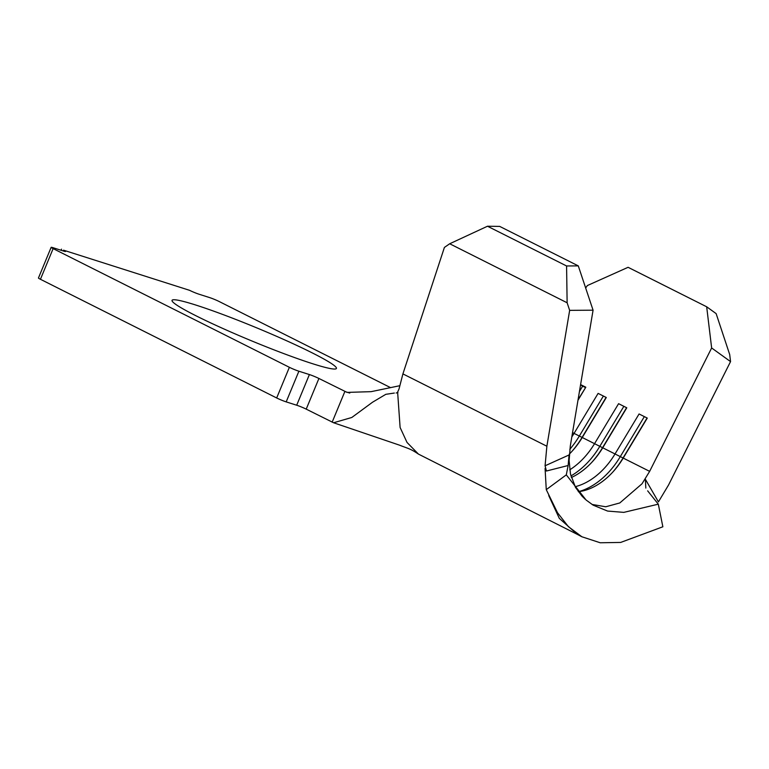 <?xml version="1.0" encoding="UTF-8"?>
<svg xmlns="http://www.w3.org/2000/svg" width="769" height="769" viewBox="0 0 769 769"><rect width="100%" height="100%" fill="white"/><g stroke="black" fill="none" stroke-linecap="round" stroke-linejoin="round"><path stroke-width="1.15" d="M196.316 315.944A88.964 6.988 22.5 0 0 284.617 353.913A88.964 6.988 22.5 0 0 336.418 368.438A88.964 6.988 22.5 0 0 312.147 352.846A88.964 6.988 22.5 0 0 223.856 314.877A88.964 6.988 22.5 0 0 172.045 300.352A88.964 6.988 22.5 0 0 196.316 315.944M390.325 387.518L219.098 301.486A7.286 0.577 22.5 0 0 209.572 297.574L199.075 294.229A7.286 0.577 -157.5 0 1 189.559 290.317L63.567 250.185A7.286 0.577 -157.5 0 1 65.548 251.463A7.286 0.577 -157.5 0 1 63.596 251.069L53.099 247.724A7.286 0.577 22.5 0 0 51.148 247.339A7.286 0.577 22.5 0 0 53.138 248.618L289.375 367.303A7.286 0.577 22.5 0 0 298.891 371.216L286.193 401.879L296.69 405.225L309.398 374.561A7.286 0.577 -157.5 0 1 318.914 378.473L347.059 392.401L371.091 391.661L399.678 385.73M286.193 401.879A7.286 0.577 -157.5 0 1 276.677 397.967L289.375 367.303M53.138 248.618L40.44 279.282L276.677 397.967M40.44 279.282A7.286 0.577 -157.5 0 1 38.45 278.003L51.148 247.339M318.914 378.473L306.216 409.137L333.583 422.758L351.808 417.48L372.532 402.225L385.827 394.314L394.324 393.055M306.216 409.137A7.286 0.577 22.5 0 0 296.69 405.225M566.301 474.858L568.137 465.514L546.423 471.022L545.077 468.465L546.269 489.642L566.301 474.858L586.055 499.985L593.168 505.166L607.587 511.068L623.794 512.375L658.312 504.176L662.859 526.784L620.67 542.433L600.233 542.77L581.864 536.762L568.378 526.64L557.506 512.712L546.269 489.642M545.077 468.465L545.692 479.52M548.73 495.572L559.303 518.354L577.25 534.34L581.864 536.772M647.652 490.843L658.312 504.176M645.825 488.075L645.374 479.27L658.427 501.888L668.549 484.989L730.55 361.603L711.642 347.963L649.642 471.359L642.009 483.797L619.795 502.955L605.751 506.771L592.015 504.445M585.142 499.177L582.056 496.178L575.529 487.431L570.483 474.04L569.118 460.573L570.29 446.078L593.072 310.195L569.656 310.349L546.874 446.231L545.077 465.783L569.07 454.96L568.137 465.514M711.642 347.963L706.673 306.783L628.081 267.304L587.391 285.539L585.661 287.981M577.971 400.264L585.815 387.211L580.595 384.596M571.828 436.917A62.424 42.372 116.7 0 0 574.059 433.38L598.109 393.392L606.299 397.506L598.109 393.392M569.329 454.104A62.424 42.372 116.7 0 0 572.04 451.278A62.424 42.372 116.7 0 0 582.258 437.503L606.299 397.506M569.771 469.811A62.424 42.372 116.7 0 0 594.543 443.675L618.593 403.677L626.783 407.801L618.593 403.677M571.338 477.53A62.424 42.372 116.7 0 0 592.524 461.563A62.424 42.372 116.7 0 0 602.742 447.789L626.783 407.801M575.116 486.7A62.424 42.372 116.7 0 0 615.027 453.96L639.077 413.972L647.267 418.086L639.077 413.972M578.307 491.699A62.424 42.372 116.7 0 0 612.999 471.858A62.424 42.372 116.7 0 0 623.217 458.084L647.267 418.086M298.891 371.216L309.398 374.561M61.51 249.156L61.059 250.261M577.519 534.474L418.442 454.094L407.032 442.454L400.111 427.487L397.621 392.084L399.024 388.979L402.908 373.897L444.405 247.426L449.692 243.763L567.128 302.775L566.58 265.968L487.488 226.23L449.692 243.763M546.423 471.022L545.077 465.783M706.673 306.783L716.131 313.608L729.704 354.567L730.55 361.603M566.58 265.968L578.288 265.882L499.696 226.403L487.488 226.23M578.288 265.882L593.072 310.195M569.656 310.349L567.128 302.775M571.492 451.874A66.586 45.198 116.7 0 0 581.825 437.801L605.866 397.804M569.81 449.298A66.586 45.198 116.7 0 0 579.095 436.427L603.136 396.439M591.967 462.159A66.586 45.198 116.7 0 0 602.31 448.087L626.351 408.099M570.915 475.944A66.586 45.198 116.7 0 0 599.58 446.722L623.621 406.724M612.451 472.454A66.586 45.198 116.7 0 0 622.794 458.382L646.835 418.384M578.442 491.679A66.586 45.198 116.7 0 0 620.064 457.007L644.105 417.019M578.067 399.688L585.815 387.211M579.442 391.488L582.652 386.144L585.392 387.518M580.557 384.875L582.652 386.144M649.642 471.359L572.549 432.62M349.76 393.065L344.858 391.508L332.16 422.171M63.241 250.963L63.567 250.185M546.874 446.231L402.908 373.897M557.487 512.721L555.756 509.77M418.442 454.094C410.06 448.471 408.656 448.788 399.351 445.107L333.583 422.758M396.141 393.017L397.938 392.507"/></g></svg>

